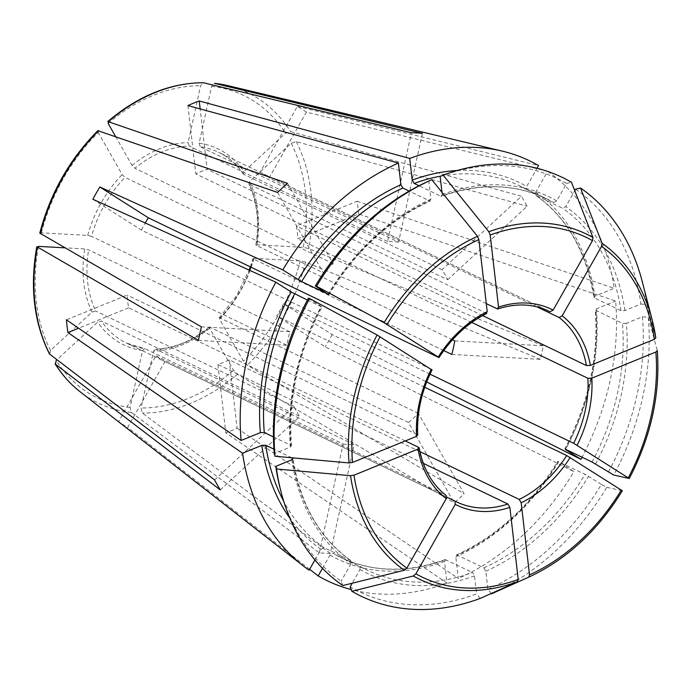 <?xml version="1.0" encoding="UTF-8"?>
<svg xmlns="http://www.w3.org/2000/svg" width="692" height="692" viewBox="0 0 692 692"><rect width="100%" height="100%" fill="white"/><g stroke="black" fill="none" stroke-linecap="round" stroke-linejoin="round"><path stroke-width="0.52" stroke-dasharray="3.46 2.59" d="M408.488 422.483A105.937 80.073 115.7 0 0 418.375 413.349L464.107 493.733A219.373 165.812 115.7 0 1 454.22 502.868L408.488 422.483L209.391 326.996M418.375 413.349L220.021 317.922L219.494 319.124L243.402 361.137L247.243 365.151L464.107 493.733M249.76 270.382A105.937 80.073 -64.3 0 1 220.021 317.922L219.252 317.879M319.297 552.804L343.145 444.039L144.801 348.612A105.937 80.073 -64.3 0 1 126.575 343.128L144.801 348.612L142.535 350.515L130.07 407.38L131.342 412.432L319.297 552.804A219.373 165.812 115.7 0 0 330.318 553.418L354.166 444.645L155.812 349.218A105.937 80.073 -64.3 0 0 189.184 340.646A105.937 80.073 -64.3 0 0 210.134 327.057L209.607 328.259L233.515 370.281L237.365 374.286L454.22 502.868M287.491 183.311L333.224 263.695A105.937 80.073 115.7 0 0 323.337 272.83L124.992 177.403L122.181 174.592L98.273 132.579L98.74 130.641M277.604 192.445L323.337 272.83M454.748 340.888L543.272 345.801A219.373 165.812 115.7 0 1 540.305 359.33L451.781 354.425M452.482 339.807L256.395 245.461L256.94 244.786L303.208 247.347L308.641 248.566L543.272 345.801M441.98 269.724L243.627 174.297L243.947 171.659L285.485 133.271L290.571 131.592L521.439 196.277L441.98 269.724A105.937 80.073 115.7 0 1 447.672 279.724L249.319 184.297A105.937 80.073 -64.3 0 1 256.395 245.461L255.876 244.994M443.78 350.576L253.428 258.998L253.973 258.315L300.242 260.884L305.674 262.095L540.305 359.33M250.911 267.147A105.937 80.073 -64.3 0 0 253.428 258.998L252.909 258.514M201.407 326.849L289.931 331.753A105.937 80.073 115.7 0 0 286.964 345.282L88.619 249.855L84.744 248.93L64.754 247.822M198.44 340.377L286.964 345.282M358.568 213.984A181.65 137.301 -64.3 0 0 357.098 201.251L296.401 226.016A105.937 80.073 -64.3 0 1 297.871 238.749L358.568 213.984L615.612 301.029A233.066 176.166 -64.3 0 1 582.033 457.213M357.098 201.251L614.141 288.296L594.904 296.141L594.307 297.863L593.797 297.283C586.531 251.923 567.224 217.937 535.859 195.334L535.755 192.177L547.554 171.374M575.623 189.21A229.078 173.156 -64.3 0 1 640.948 304.03L624.902 310.578L620.975 310.699L594.307 297.863A206.225 155.882 -64.3 0 0 536.032 195.438L562.7 208.266L565.753 206.614L574.767 190.715M640.948 304.03L646.838 304.567A856024.699 359516.04 173.4 0 1 655.8 337.8M482.609 315.595L296.401 226.016M471.788 322.42L297.871 238.749M595.535 463.986A209.053 158.018 115.7 0 0 626.381 323.311L642.418 316.763L648.309 317.299A856024.699 359516.04 173.4 0 1 657.279 350.533A191.701 144.905 115.7 0 1 629.218 478.483M626.381 323.311L622.445 323.432L595.267 309.981C598.727 357.011 588.555 403.341 564.733 448.978M565.39 449.203A206.225 155.882 -64.3 0 0 595.777 310.604L596.374 308.874L615.612 301.029M405.304 440.916L128.617 307.802A105.937 80.073 -64.3 0 1 127.146 295.069L66.449 319.825M128.617 307.802L78.585 328.216M291.782 457.775L273.963 449.194M220.272 489.893L299.731 416.454L101.378 321.027L97.736 322.057L56.978 359.728M306.4 112.147A181.65 137.301 -64.3 0 0 297.361 106.404L260.036 172.239A105.937 80.073 -64.3 0 1 269.076 177.982L306.4 112.147L547.58 171.313M297.361 106.404L538.54 165.57M440.129 176.46A229.078 173.156 -64.3 0 1 566.584 183.466L556.714 200.87L553.661 202.522L526.993 189.695L526.716 186.433L537.018 168.26M526.993 189.695L519.433 185.715A206.225 155.882 -64.3 0 1 526.993 189.695M566.584 183.466L571.471 182.255M546.862 310.232L260.036 172.239M536.828 306.798L269.076 177.982M164.981 361.579A105.937 80.073 -64.3 0 1 155.942 355.835L118.617 421.67A181.65 137.301 -64.3 0 0 127.657 427.414L164.981 361.579L446.712 497.116M322.489 568.331L330.006 555.071L333.068 553.418L367.288 570.225A206.225 155.882 115.7 0 0 472.541 572.5L474.504 575.856L476.589 593.918A229.078 173.156 -64.3 0 1 350.143 586.911M419.932 451.66L229.19 359.892A105.937 80.073 -64.3 0 1 217.876 364.511L225.791 432.855L447.006 583.079L444.498 561.42L445.873 559.672A206.225 155.882 -64.3 0 1 340.62 557.397L367.288 570.225A206.225 155.882 115.7 0 1 359.736 566.246L360.004 569.507L352.237 583.209M309.653 569.291L127.657 427.414M428.409 181.261A229.078 173.156 -64.3 0 1 428.824 181.07L430.917 199.14L429.542 200.888L409.18 191.087M328.925 294.731C355.757 251.023 389.57 219.762 430.355 200.94L429.542 200.888A206.225 155.882 115.7 0 0 328.397 294.29M428.824 181.07L431.791 179.747M486.658 313.476L195.827 173.917A105.937 80.073 -64.3 0 1 207.142 169.306L200.152 108.912M187.921 105.573L195.827 173.917M486.286 303.606L207.142 169.306M441.972 192.35L442.223 194.521L440.856 196.268L418.997 185.759M441.591 196.32L440.856 196.268A206.225 155.882 115.7 0 1 546.109 198.543A206.225 155.882 115.7 0 1 553.661 202.522M229.19 359.892L237.097 428.236A181.65 137.301 -64.3 0 1 225.791 432.855M237.097 428.236L458.312 578.469L455.812 556.809L457.178 555.062L456.4 555.027M491.277 593.476L487.903 589.307L485.81 571.237L483.846 567.89L457.178 555.062A206.225 155.882 -64.3 0 0 558.435 461.469L573.953 471.589A233.066 176.166 -64.3 0 1 458.312 578.469M115.564 136.454L132.068 165.457L134.871 168.268A105.937 80.073 -64.3 0 1 189.201 146.099L188.129 142.587L200.594 85.73L203.63 82.746M422.405 133.374L398.557 242.139L200.213 146.713A105.937 80.073 -64.3 0 1 218.438 152.197A105.937 80.073 -64.3 0 1 243.627 174.297L243.203 173.917M200.213 146.713L199.14 143.201L211.605 86.344L214.641 83.351M480.231 598.416L476.589 593.918M447.006 583.079A233.066 176.166 -64.3 0 1 351.181 589.575M642.211 281.454A232.313 175.595 -64.3 0 1 646.838 304.567M547.779 171.452A233.066 176.166 -64.3 0 1 614.141 288.296M342.817 585.562L341.104 581.168A229.078 173.156 -64.3 0 1 280.329 489.045M292.604 459.332A206.225 155.882 115.7 0 0 350.697 560.511L350.861 560.606M314.938 559.958L320.967 549.327L324.029 547.675L350.697 560.511L350.974 563.764L341.104 581.168M648.309 317.299A232.313 175.595 -64.3 0 1 613.726 475.032M642.418 316.763A229.078 173.156 -64.3 0 1 608.354 472.134M49.72 354.2L50.507 350.446L92.045 312.057L95.695 311.028A105.937 80.073 -64.3 0 1 88.619 249.855M307.412 300.043L321.33 306.738A206.225 155.882 115.7 0 0 290.943 445.345L291.453 445.959M273.435 436.92L290.943 445.345L290.346 447.067L274.3 453.615M487.903 589.307A229.078 173.156 -64.3 0 0 601.4 484.4L606.772 487.298A232.313 175.595 -64.3 0 1 492.047 593.58M606.772 487.298A856024.872 49822.979 -150.4 0 0 622.264 490.749A191.701 144.905 115.7 0 1 528.792 577.137M601.4 484.4L585.103 474.305L558.574 461.823A209.053 158.018 -64.3 0 1 455.812 556.809M330.318 553.418L142.353 413.046L141.082 407.986L153.546 351.129L155.812 349.218L155.285 349.114C173.934 348.465 191.978 341.078 209.399 326.953M343.145 444.039A105.937 80.073 115.7 0 0 354.166 444.645M398.557 242.139A105.937 80.073 115.7 0 0 387.546 241.534L411.394 132.76M447.672 279.724L527.131 206.277A219.373 165.812 115.7 0 0 521.439 196.277M248.826 183.795L249.319 184.297L249.63 181.659L291.168 143.27L296.262 141.592L527.131 206.277M214.581 479.893L294.039 406.455A105.937 80.073 115.7 0 0 299.731 416.454M429.992 374.156L283.625 303.745L332.134 334.556L426.67 381.967M283.625 303.745A105.937 80.073 -64.3 0 1 276.67 316.01L325.179 346.822L573.953 471.589M332.134 334.556A181.65 137.301 -64.3 0 1 325.179 346.822M290.346 447.067A209.053 158.018 115.7 0 1 321.192 306.392L308.373 298.243M92.884 199.253L141.393 230.073L431.272 369.251M424.741 387.243L276.67 316.01M141.393 230.073A105.937 80.073 -64.3 0 1 145.216 222.98M40.309 233.688L41.433 232.841L87.711 235.401L91.578 236.327A105.937 80.073 -64.3 0 1 124.992 177.403M431.419 369.606A105.937 80.073 115.7 0 0 417.164 434.602L417.683 435.225M445.138 559.62L472.541 572.5M309.134 570.191L118.617 421.67M387.546 241.534L189.201 146.099M333.224 263.695L134.871 168.268M289.931 331.753L91.578 236.327M294.039 406.455L95.695 311.028M423.322 463.346L217.876 364.511M418.643 447.335A105.937 80.073 115.7 0 0 445.968 495.368L155.942 355.835M417.164 434.602L127.146 295.069M485.853 313.45A105.937 80.073 115.7 0 0 438.373 357.34M132.068 165.457A108.765 82.21 -64.3 0 1 188.129 142.587M430.917 199.14A209.053 158.018 115.7 0 0 328.146 294.126M243.203 173.943C236.595 164.238 228.343 156.989 218.438 152.197L548.462 310.976A105.937 80.073 115.7 0 0 497.159 308.84M556.714 200.87A209.053 158.018 115.7 0 0 442.223 194.521M457.152 170.517A209.053 158.018 -64.3 0 1 526.716 186.433M199.14 143.201A108.765 82.21 -64.3 0 1 243.947 171.659M360.004 569.507A209.053 158.018 115.7 0 0 474.504 575.856M444.498 561.42A209.053 158.018 -64.3 0 1 330.006 555.071M620.975 310.699A206.225 155.882 115.7 0 0 562.7 208.266M624.902 310.578A209.053 158.018 115.7 0 0 565.753 206.614M535.755 192.177A209.053 158.018 -64.3 0 1 594.904 296.141M142.535 350.515A108.765 82.21 -64.3 0 1 97.736 322.057M456.608 501.908L126.575 343.128A105.937 80.073 -64.3 0 1 101.378 321.027M291.816 459.799A209.053 158.018 115.7 0 0 350.974 563.764M320.967 549.327A209.053 158.018 -64.3 0 1 289.879 518.221M592.058 462.04A206.225 155.882 115.7 0 0 622.445 323.432M596.374 308.874A209.053 158.018 -64.3 0 1 565.649 449.333M92.045 312.057A108.765 82.21 -64.3 0 1 84.744 248.93M483.846 567.89A206.225 155.882 115.7 0 0 585.103 474.305M485.81 571.237A209.053 158.018 115.7 0 0 588.581 476.252M233.515 370.281A168.044 127.017 -64.3 0 1 141.082 407.986M237.365 374.286A172.239 130.183 -64.3 0 1 142.353 413.046M209.607 328.259A108.765 82.21 -64.3 0 1 153.546 351.129M41.433 232.841A168.044 127.017 -64.3 0 1 98.273 132.579M87.711 235.401A108.765 82.21 -64.3 0 1 122.181 174.592M300.242 260.884A168.044 127.017 -64.3 0 1 243.402 361.137M305.674 262.095A172.239 130.183 -64.3 0 1 247.243 365.151M253.973 258.315A108.765 82.21 -64.3 0 1 219.494 319.124M50.507 350.446A168.044 127.017 -64.3 0 1 38.467 246.369M291.168 143.27A168.044 127.017 -64.3 0 1 303.208 247.347M296.262 141.592A172.239 130.183 -64.3 0 1 308.641 248.566M249.63 181.659A108.765 82.21 -64.3 0 1 256.94 244.786M131.342 412.432A172.239 130.183 -64.3 0 1 80.272 391.888M130.07 407.38A168.044 127.017 -64.3 0 1 56.199 360.445M211.605 86.344A168.044 127.017 -64.3 0 1 285.485 133.271M227.642 85.583A172.239 130.183 -64.3 0 1 290.571 131.592M108.16 123.444A168.044 127.017 -64.3 0 1 200.594 85.73M324.029 547.675A206.225 155.882 -64.3 0 1 283.763 501.397M445.138 559.586C407.372 573.054 372.53 572.327 340.62 557.397A206.225 155.882 -64.3 0 1 333.068 553.418M440.916 176.105A206.225 155.882 -64.3 0 1 519.433 185.715L546.109 198.543C514.191 183.614 479.348 182.887 441.582 196.355M350.87 560.606C319.496 538.004 300.198 504.018 292.958 458.64M291.488 445.977C288.002 398.929 298.166 352.6 321.988 306.963M456.374 555.01C497.159 536.179 530.963 504.918 557.795 461.209M219.208 317.879L236.508 295.743L249.137 270.096M250.296 266.853L252.883 258.471M255.832 245.02C259.431 222.045 257.087 201.631 248.8 183.778"/><path stroke-width="1.04" d="M107.814 121.541L287.491 183.311A219.373 165.812 115.7 0 0 277.604 192.445L97.909 130.693M443.78 350.576L451.781 354.425A105.937 80.073 115.7 0 0 454.748 340.888L452.482 339.807M39.825 233.135L201.407 326.849A219.373 165.812 115.7 0 0 198.44 340.377L36.858 246.672M56.978 359.728L56.199 360.445L55.412 364.2L55.057 363.802C62.064 374.865 70.472 384.224 80.272 391.888A172.239 130.183 -64.3 0 1 55.412 364.2L220.272 489.893A219.373 165.812 115.7 0 1 214.581 479.893L49.72 354.2A172.239 130.183 -64.3 0 1 37.342 247.217L38.467 246.369L64.754 247.822M482.609 315.595L586.427 365.549L590.362 365.419L654.39 339.296L655.817 337.869L652.149 319.825A191.701 144.905 115.7 0 0 602.005 243.238L601.538 246.404L562.155 315.855L559.101 317.516L536.828 306.798M565.39 449.203L592.058 462.04L613.726 475.032A856024.786 49822.971 -150.4 0 0 629.218 478.483L629.296 478.475C651.077 436.609 660.402 393.999 657.296 350.645L655.869 352.029L591.833 378.161L587.897 378.282L471.788 322.42M78.585 328.216L67.92 332.567A181.65 137.301 -64.3 0 1 66.449 319.825L241.11 440.484A233.066 176.166 -64.3 0 1 275.814 282.189L291.185 291.955L307.412 300.043M67.92 332.567L242.581 453.217L261.818 445.371L265.745 445.241L273.963 449.194M292.932 458.658L291.782 457.775M292.604 459.332A206.225 155.882 115.7 0 1 292.413 458.078L291.816 459.799L275.779 466.347L276.489 468.986A863862.361 362807.729 173.4 0 0 350.515 475.681A191.701 144.905 115.7 0 0 404.31 570.243A856024.786 558255.482 122.4 0 1 342.817 585.562A232.313 175.595 -64.3 0 1 281.116 492.099A232.313 175.595 -64.3 0 1 276.489 468.986M419.153 447.906L418.643 447.335L418.037 449.056L354.01 475.188L350.515 475.681M418.643 447.335L405.304 440.916M537.018 168.26L538.54 165.57A233.066 176.166 -64.3 0 0 502.314 151.124A233.066 176.166 -64.3 0 0 409.716 158.433L412.224 180.093A209.053 158.018 -64.3 0 1 457.152 170.517M441.972 192.35L440.129 176.46L443.096 175.137A232.313 175.595 -64.3 0 1 571.471 182.255A856024.786 558255.482 122.4 0 1 592.966 237.503L592.499 240.66L553.124 310.111L550.062 311.772L546.862 310.232M574.767 190.715L575.623 189.21L580.51 187.99A856024.786 558255.482 122.4 0 1 602.005 243.238M546.844 171.132L547.58 171.313M351.181 589.575A233.066 176.166 -64.3 0 1 318.173 575.934L322.489 568.331M352.237 583.209L350.143 586.911L351.847 591.297A856024.786 558255.482 122.4 0 0 413.349 575.978A191.701 144.905 115.7 0 0 517.486 581.756A862750.178 433354.525 67.8 0 1 480.231 598.416A232.313 175.595 -64.3 0 1 351.847 591.297M446.712 497.116L455.007 501.103L455.275 504.364L415.901 573.824L413.349 575.978M318.173 575.934L309.653 569.291M200.152 108.912L199.227 100.963A181.65 137.301 -64.3 0 0 189.167 105.02A181.65 137.301 -64.3 0 0 187.921 105.573L398.402 163.044L400.91 184.703L402.874 188.051L409.18 191.087M487.229 311.703A108.765 82.21 115.7 0 0 438.226 356.986L384.051 322.732A856024.786 49822.971 -150.4 0 0 316.555 286.254A232.313 175.595 -64.3 0 1 431.28 179.972A232.313 175.595 -64.3 0 1 431.791 179.747A856024.699 429976.354 67.8 0 1 477.523 236.335L478.881 239.596L487.229 311.703L485.853 313.45M443.096 175.137A856024.699 429976.354 67.8 0 1 488.829 231.725L490.187 234.986L498.534 307.092L497.159 308.84L486.286 303.606M497.877 308.9L497.159 308.84M418.997 185.759L414.179 183.441L412.224 180.093M199.227 100.963L409.716 158.433M419.932 451.66L519.216 499.425L521.18 502.781L529.518 574.879L528.792 577.137A862750.178 433354.525 67.8 0 1 507.305 586.755A862750.178 433354.525 67.8 0 1 491.536 593.805L491.277 593.476M316.555 286.254L315.327 285.978A229.078 173.156 -64.3 0 1 428.409 181.261L431.28 179.972M328.397 294.29A206.225 155.882 115.7 0 0 328.285 294.472L315.327 285.978M398.402 163.044A233.066 176.166 -64.3 0 0 282.768 269.923L301.617 281.635L328.146 294.126M580.51 187.99A232.313 175.595 -64.3 0 1 642.211 281.454L652.149 319.825A191.701 144.905 115.7 0 1 655.8 337.8M281.116 492.099L280.329 489.045A229.078 173.156 -64.3 0 1 275.779 466.347M314.938 559.958L309.134 570.191A233.066 176.166 -64.3 0 1 302.897 565.606A233.066 176.166 -64.3 0 1 242.581 453.217M565.649 449.333A209.053 158.018 -64.3 0 1 565.537 449.549L580.908 459.324A233.066 176.166 -64.3 0 0 582.033 457.213M431.419 369.606L377.097 334.997A856024.786 49822.971 -150.4 0 0 309.601 298.52L308.373 298.243A229.078 173.156 -64.3 0 0 274.3 453.615L275.018 456.253A232.313 175.595 -64.3 0 1 309.601 298.52M417.164 434.602L416.567 436.323L352.531 462.446L349.045 462.948A863862.361 362807.729 173.4 0 1 275.018 456.253M507.357 586.729L492.047 593.58A232.313 175.595 -64.3 0 1 491.536 593.805M214.641 83.351A172.239 130.183 -64.3 0 1 227.642 85.583L214.434 83.317L422.405 133.374A219.373 165.812 115.7 0 0 411.394 132.76L203.24 82.703C169.799 82.997 137.993 95.928 107.814 121.498M426.67 381.967L580.908 459.324M629.218 478.483L573.651 443.278L429.992 374.156M275.814 282.189L92.884 199.253A181.65 137.301 -64.3 0 1 99.838 186.987L148.347 217.807A105.937 80.073 -64.3 0 0 145.216 222.98M528.8 577.137C566.48 559.612 597.663 530.816 622.333 490.749L566.696 455.544L424.741 387.243M49.72 354.2L49.305 353.681M203.63 82.746A172.239 130.183 -64.3 0 0 150.856 94.397A172.239 130.183 -64.3 0 0 108.618 121.507L108.16 123.444L115.564 136.454M419.17 447.871C423.106 468.657 432.111 484.538 446.184 495.498L446.245 498.629L406.861 568.08L404.31 570.243M455.059 501.138A105.937 80.073 115.7 0 0 456.608 501.908A105.937 80.073 115.7 0 0 507.902 504.044L509.866 507.392L518.213 579.498L517.486 581.756M241.11 440.484L260.348 432.63L264.275 432.509A206.225 155.882 -64.3 0 1 294.662 293.91M273.435 436.92L264.275 432.509M282.768 269.923L99.838 186.987M507.902 504.044L423.322 463.346M438.373 357.34L148.347 217.807M553.124 310.111A108.765 82.21 115.7 0 0 498.534 307.092M550.062 311.772A105.937 80.073 115.7 0 0 548.462 310.976C533.108 303.736 516.241 303.053 497.859 308.935M592.499 240.66A188.648 142.587 115.7 0 0 490.187 234.986M592.966 237.503A191.701 144.905 115.7 0 0 488.829 231.725M289.879 518.221A209.053 158.018 -64.3 0 1 261.818 445.371M377.097 334.997A191.701 144.905 115.7 0 0 349.045 462.948M40.309 233.688A172.239 130.183 -64.3 0 1 98.74 130.641M250.911 267.147A105.937 80.073 -64.3 0 1 249.76 270.382M478.881 239.596A188.648 142.587 115.7 0 0 387.053 324.479M477.523 236.335A191.701 144.905 115.7 0 0 384.051 322.732M529.518 574.879A188.648 142.587 115.7 0 0 621.347 490.005M521.18 502.781A108.765 82.21 115.7 0 0 570.173 457.498M519.216 499.425A105.937 80.073 115.7 0 0 566.696 455.544M431.272 369.251A108.765 82.21 115.7 0 0 416.567 436.323M380.098 336.745A188.648 142.587 115.7 0 0 352.531 462.446M628.301 477.739A188.648 142.587 115.7 0 0 655.869 352.029M577.128 445.224A108.765 82.21 115.7 0 0 591.833 378.161M573.651 443.278A105.937 80.073 115.7 0 0 587.897 378.282M418.037 449.056A108.765 82.21 115.7 0 0 446.245 498.629M354.01 475.188A188.648 142.587 115.7 0 0 406.861 568.08M654.39 339.296A188.648 142.587 115.7 0 0 601.538 246.404M590.362 365.419A108.765 82.21 115.7 0 0 562.155 315.855M586.427 365.549A105.937 80.073 115.7 0 0 559.101 317.516M455.275 504.364A108.765 82.21 115.7 0 0 509.866 507.392M415.901 573.824A188.648 142.587 115.7 0 0 518.213 579.498M260.348 432.63A209.053 158.018 -64.3 0 1 291.185 291.955M283.763 501.397A206.225 155.882 -64.3 0 1 265.745 445.241M414.179 183.441A206.225 155.882 -64.3 0 1 440.916 176.105M301.617 281.635A206.225 155.882 -64.3 0 1 402.874 188.051M298.14 279.689A209.053 158.018 -64.3 0 1 400.91 184.703M438.996 357.617C451.954 337.549 467.853 322.844 486.692 313.485M97.866 130.693C69.589 159.177 50.231 193.31 39.799 233.1M249.137 270.096L250.296 266.853M36.814 246.698C29.721 286.791 33.873 322.455 49.288 353.673M432.085 369.813C421.437 391.352 416.653 413.176 417.717 435.259M456.608 501.908L455.033 501.12M80.272 391.888L302.897 565.606M227.642 85.583L502.314 151.124"/></g></svg>

